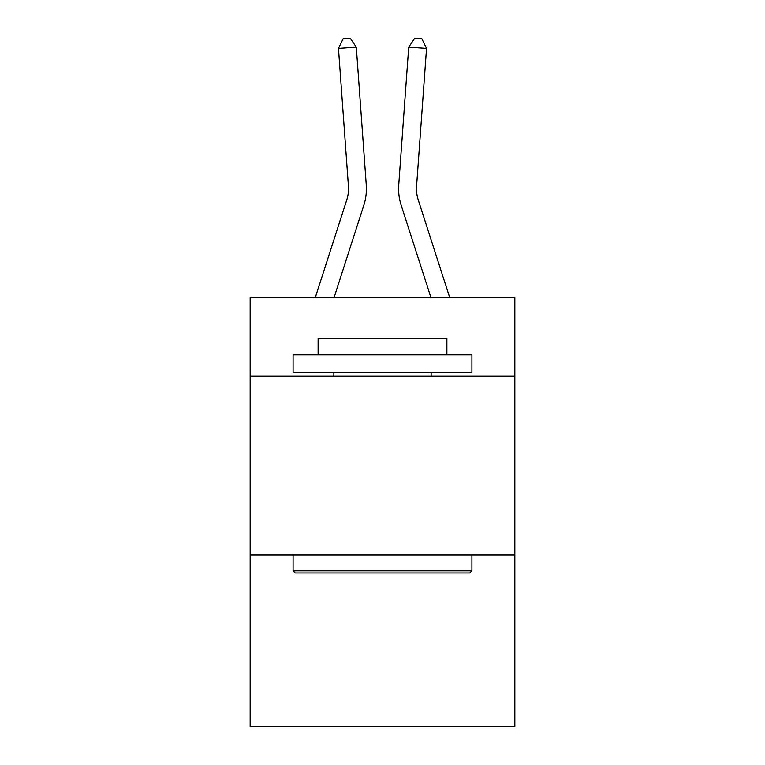 <?xml version="1.0" encoding="UTF-8"?>
<svg xmlns="http://www.w3.org/2000/svg" width="765" height="765" viewBox="0 0 765 765"><rect width="100%" height="100%" fill="white"/><g stroke="black" fill="none" stroke-linecap="round" stroke-linejoin="round"><path stroke-width="1.15" d="M514.845 376.227L514.845 297.537L250.155 297.537L250.155 376.227L514.845 376.227L514.845 726.75L250.155 726.75L250.155 376.227M514.845 555.065L250.155 555.065M366.263 184.929L356.299 47.143L366.263 184.929A53.655 53.655 160.2 0 1 363.815 205.269L334.076 297.537M348.429 186.22A35.764 35.764 -19.8 0 1 346.794 199.78A35.764 35.764 -19.8 0 0 348.429 186.22A35.764 35.764 -19.8 0 1 346.794 199.78A35.764 35.764 -19.8 0 0 348.429 186.22A35.764 35.764 -19.8 0 1 346.794 199.78A35.764 35.764 -19.8 0 0 348.429 186.22A35.764 35.764 -19.8 0 1 346.794 199.78L315.285 297.537L346.794 199.78A35.764 35.764 -35.5 0 0 348.429 186.22L338.465 48.425L343.141 38.766L350.274 38.25L356.299 47.143L338.465 48.425M416.571 186.22A35.764 35.764 19.8 0 0 418.206 199.78A35.764 35.764 19.8 0 1 416.571 186.22A35.764 35.764 19.8 0 0 418.206 199.78A35.764 35.764 19.8 0 1 416.571 186.22A35.764 35.764 19.8 0 0 418.206 199.78A35.764 35.764 19.8 0 1 416.571 186.22A35.764 35.764 19.8 0 0 418.206 199.78L449.715 297.537L418.206 199.78A35.764 35.764 35.5 0 1 416.571 186.22L426.535 48.425L408.701 47.143L398.737 184.929A53.655 53.655 -160.2 0 0 401.185 205.269L430.925 297.537M295.223 572.947L293.081 570.805L471.919 570.805L469.777 572.947L295.223 572.947M471.919 354.769L471.919 372.651L293.081 372.651L293.081 354.769L471.919 354.769M318.116 354.769L318.116 338.312L446.884 338.312L446.884 354.769M471.919 555.065L471.919 570.805M293.081 555.065L293.081 570.805M431.144 372.651L431.144 376.227M333.856 372.651L333.856 376.227M426.535 48.425L421.859 38.766L414.726 38.25L408.701 47.143L398.737 184.929"/></g></svg>
